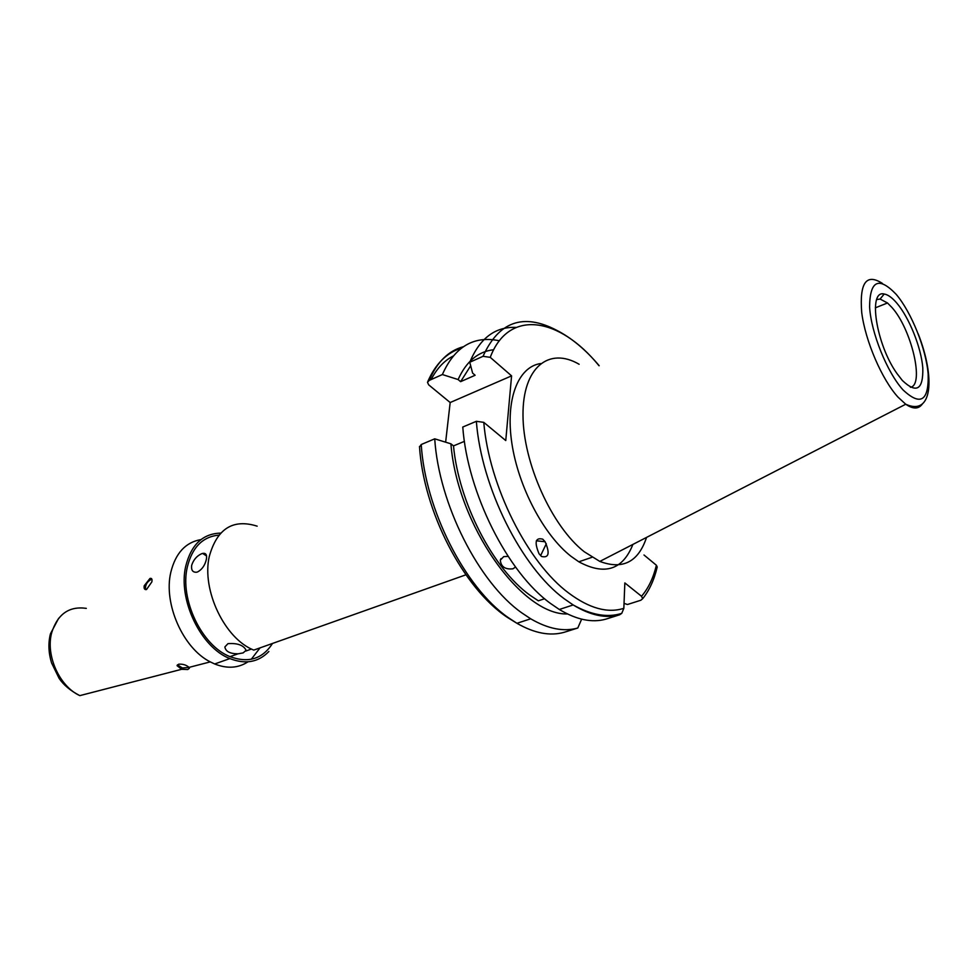 <?xml version="1.0" encoding="UTF-8"?>
<svg xmlns="http://www.w3.org/2000/svg" width="978" height="978" viewBox="0 0 978 978"><rect width="100%" height="100%" fill="white"/><g stroke="black" fill="none" stroke-linecap="round" stroke-linejoin="round"><path stroke-width="1.47" d="M151.847 581.91C152.372 579.172 151.749 578.01 150.001 578.426L144.206 585.773C143.778 588.585 144.536 589.844 146.492 589.551L151.847 581.91M187.764 669.527L189.365 668.292L189.023 667.387C186.346 664.967 182.898 663.903 178.668 664.196L177.042 665.663L181.651 669.294L187.764 669.527M542.766 539.184C535.431 537.289 534.196 542.154 539.061 553.78L541.519 556.47C548.854 558.218 550.064 553.316 545.125 541.763L542.766 539.184M896.765 303.058C892.107 297.618 887.914 294.61 884.185 294.023C867.706 289.574 876.105 344.525 896.985 373.547L902.376 380.503C916.533 393.902 923.342 389.696 922.804 367.887C921.19 347.434 909.222 317.618 896.765 303.058M910.432 387.3C924.699 385.039 911.386 328.865 891.899 307.447L887.486 302.972L880.09 299.048L876.704 299.586M540.528 363.559C518.096 366.872 505.271 399.281 511.824 443.046C518.279 486.738 543.67 534.917 571.03 556.323L578.829 561.8C604.71 575.724 622.729 569.929 632.913 544.404M579.123 364.268C548.964 346.567 522.582 367.325 522.998 415.185C523.059 462.777 551.69 526.262 584.233 551.739L599.82 561.421C622.778 570.003 638.365 561.995 646.556 537.399M419.538 447.068L421.237 444.513L434.721 438.829C438.865 503.939 478.707 582.607 521.824 612.9L530.699 618.805C548.083 628.927 563.78 631.996 577.802 627.998L581.641 619.16M493.682 349.721C478.12 351.493 466.261 361.432 458.107 379.55L442.362 374.537L429.183 380.442L427.484 382.325L428.67 384.831L450.173 402.533L511.58 375.87L490.247 357.349L483.034 356.31L469.758 362.263L472.618 373.119L475.125 375.259L460.614 381.664L458.107 379.55M499.367 340.772C473.804 335.393 454.794 346.652 442.362 374.537M515.528 567.032L512.949 568.805C505.186 569.661 500.968 566.775 500.32 560.174L503.694 556.629L508.12 556.372M434.721 438.829L450.907 443.816L453.499 445.895C458.743 502.411 492.875 568.487 529.673 595.003L538.34 600.822L544.599 598.744M453.499 445.895L464.416 441.359M511.58 375.87L505.76 440.565L483.78 422.362L476.359 421.31L462.777 427.031C467.447 492.753 507.582 572.533 550.492 603.438L559.318 609.477C576.592 619.82 592.13 623.035 605.932 619.123L619.551 614.82L621.739 613.365L623.842 608.304L624.844 582.925L641.519 596.274C648.316 588.414 653.28 578.084 656.397 565.26L643.989 554.991M201.444 553.805L202.617 553.414C205.918 552.827 207.165 554.819 206.358 559.392C205.001 565.223 202.14 569.379 197.752 571.873L196.627 572.216C192.752 572.485 191.101 570.211 191.651 565.394C193.412 559.905 196.676 556.042 201.444 553.805M227.96 643.658C237.507 642.974 243.571 645.187 246.126 650.297L243.106 652.913L237.984 653.83C229.952 653.756 225.576 651.458 224.879 646.935L227.96 643.658M257.165 526.164C232.96 518.56 216.994 528.695 209.255 556.568C201.517 590.174 224.793 638.781 253.767 650.101L465.919 574.807M200.967 539.587C185.6 542.252 175.539 553.157 170.808 572.313C163.265 603.609 183.057 648.365 210.282 661.886L214.671 663.976C227.177 668.903 238.277 668.182 247.972 661.825M220.637 533.108C202.801 533.609 191.162 544.648 185.734 566.201C177.764 599.538 200.832 647.534 229.854 658.585C245.478 664.624 258.485 662.253 268.877 651.482M218.84 535.137C202.678 536.653 192.165 547.338 187.287 567.179C179.585 599.49 201.933 645.969 230.05 656.654C248.363 663.365 262.52 658.964 272.52 643.451M251.273 659.27L260.062 647.864M470.675 365.784L460.614 381.664M516.127 327.398C495.32 326.493 479.868 338.119 469.758 362.263M450.907 443.816C457.142 524.795 521.445 615.443 567.46 613.964M421.237 444.513C425.137 509.306 464.831 587.448 508.034 617.448L516.934 623.292C534.367 633.304 550.149 636.299 564.257 632.277L577.802 627.998M445.638 442.19L450.173 402.533M624.037 603.365L627.448 604.514L640.859 600.235L642.705 598.658L641.519 596.274M642.705 598.658C649.343 590.382 654.184 579.844 657.216 567.008L656.397 565.26M177.421 664.857L182.385 667.962L189.035 667.412M151.896 579.257L151.431 579.318C147.262 581.433 145.27 584.697 145.453 589.111L145.698 589.636M882.437 283.437C866.3 273.033 859.393 282.728 861.716 312.52C865.273 340.894 881.899 379.55 898.061 397.19L905.726 404.232C913.171 409.354 918.745 409.22 922.486 403.816M903.061 389.941C920.567 406.335 928.929 401.029 928.159 374.048C926.105 348.828 911.459 312.312 896.129 294.28C878.794 276.273 869.955 280.429 869.589 306.762C870.982 332.447 887.083 372.41 903.061 389.941M476.359 421.31C481.286 487.337 521.58 567.656 564.367 598.866L573.169 604.954C590.394 615.419 605.859 618.707 619.551 614.82M483.78 422.362C489.037 486.066 527.753 562.912 568.793 593.12C589.441 608.45 607.79 613.512 623.842 608.304M540.602 555.663L546.299 543.744M86.308 608.365C69.194 605.944 57.665 614.013 51.724 632.583C45.391 655.15 59.365 686.397 79.841 695.627L181.651 669.294M89.108 693.231L99.67 690.505M599.025 365.748C559.538 317.08 508.682 308.363 490.247 357.349M599.184 365.711C585.639 349.635 571.396 337.789 556.482 330.185C523.254 312.85 498.768 321.554 483.034 356.31M463.266 346.75C448.413 350.772 437.044 362.007 429.183 380.442M453.071 356.09C444.146 360.735 436.824 368.572 431.102 379.586M151.431 579.318L150.001 578.426M189.573 667.253L189.365 668.292M880.09 299.048L884.185 294.023M875.31 307.85L887.486 302.972M578.829 561.8L592.02 557.277M918.195 333.84C935.164 377.019 932.902 416.616 905.726 404.232L599.82 561.421M530.699 618.805L516.934 623.292L507.631 617.558C462.79 588.047 423.486 510.638 419.489 446.481M206.554 555.956L202.617 553.414M50.453 633.781L58.692 618.23M189.023 667.387L210.282 661.886M500.32 560.174L500.993 558.646M230.05 656.654L237.984 653.83M245.894 651.018L251.468 649.037M214.671 663.976L229.854 658.585M50.318 634.306C48.13 643.414 48.533 652.949 51.553 662.888L59.145 678.414C63.729 685.15 70.624 690.884 79.841 695.627M559.318 609.477L573.169 604.954C591.421 615.101 607.607 617.913 621.739 613.365M427.826 381.506C435.577 363.804 446.726 352.691 461.286 348.18M545.125 541.763L536.347 540.773"/></g></svg>
